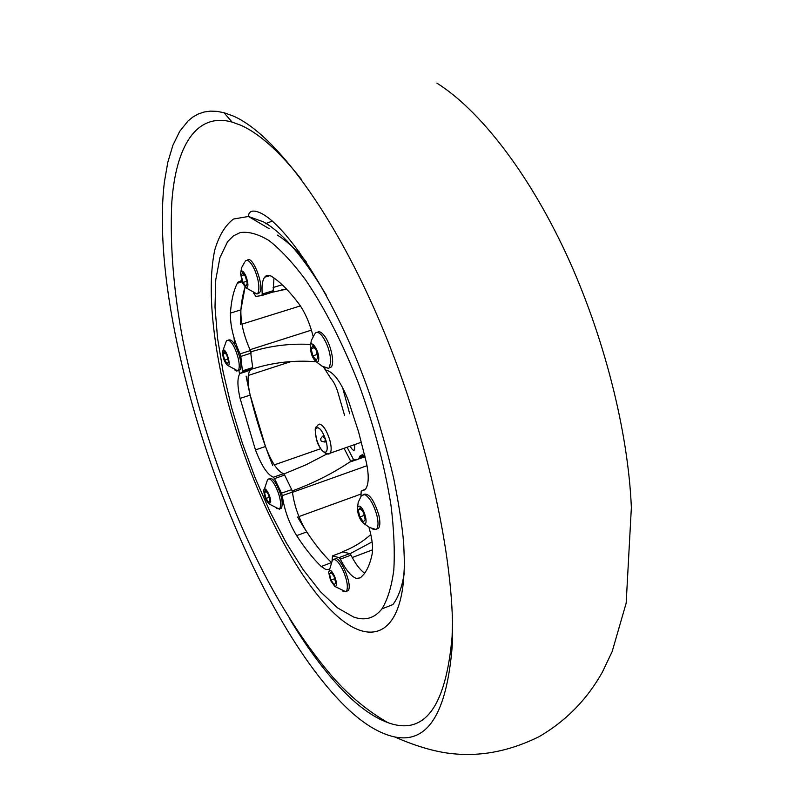 <?xml version="1.0" encoding="UTF-8"?>
<svg xmlns="http://www.w3.org/2000/svg" width="794" height="794" viewBox="0 0 794 794"><rect width="100%" height="100%" fill="white"/><g stroke="black" fill="none" stroke-linecap="round" stroke-linejoin="round"><path stroke-width="1.19" d="M354.719 444.779L354.561 449.93C353.429 450.823 352.01 449.622 350.293 446.327M273.285 291.527L273.434 292.023L286.535 289.085M342.522 552.078L342.432 551.751C352.873 547.791 362.342 542.054 370.818 534.551M364.883 455.865L360.377 455.498L358.511 459.041L356.536 459.855L353.568 459.607L349.608 462.148L356.238 459.805M297.621 517.063C308.717 536.278 319.942 551.383 331.297 562.38C323.128 554.52 314.95 544.366 306.762 531.92C299.199 519.653 294.415 506.364 292.42 492.052L282.277 495.674C284.331 509.996 289.125 523.315 296.648 535.632C304.866 548.267 313.054 558.549 321.213 566.479L325.907 569.566L328.875 569.348M250.815 351.573L251.023 351.802C270.178 345.817 289.979 343.355 310.434 344.417M241.664 280.56L237.962 282.198L237.307 283.26C233.565 290.703 231.282 300.658 230.439 313.094L240.9 309.868L245.068 287.14C241.823 297.035 240.294 309.521 240.463 324.597M246.11 376.148C251.857 405.923 260.72 435.688 272.689 465.433M245.495 371.036L245.535 371.751M252.72 368.029L252.839 368.833C273.275 362.382 294.336 360.019 316.022 361.746M344.626 415.53L338.552 394.638C336.686 387.532 334.076 382.073 330.701 378.252L323.317 366.749M349.956 553.755L372.118 541.895M281.394 289.989L286.932 289.502M283.934 473.968L305.918 464.847L327.257 453.791M291.904 490.116L292.301 490.881C312.628 483.536 331.723 473.968 349.608 462.148M251.023 351.802L251.073 352.556M284.004 473.76L284.371 474.574M295.368 249.703L299.626 252.135M342.532 387.393L349.707 413.783M268.173 276.163L268.015 275.3M332.448 555.869L343.018 551.909L349.697 553.616L350.968 555.125C355.583 564.107 360.158 570.122 364.714 573.179M350.968 555.125L340.318 559.145C345.986 570.161 351.355 576.603 356.427 578.469L360.446 577.814L364.248 573.814C367.691 569.248 370.302 562.797 372.068 554.44C373.279 547.9 372.277 539.037 369.081 527.831M240.155 232.592L233.386 235.897L227.64 241.634L219.948 257.574L215.76 279.776L215.005 307.05L217.546 338.194L223.144 372.029L231.53 407.421L242.388 443.251L255.39 478.454L270.139 511.971L286.217 542.739L303.169 569.675L320.439 591.719L337.44 607.817L353.509 616.988C364.972 621.057 374.44 618.367 381.904 608.899C387.601 599.708 391.561 586.786 393.794 570.102C394.916 551.413 393.983 529.866 391.005 505.45C384.862 466.435 374.093 425.892 358.68 383.839C342.373 342.551 324.548 307.725 305.204 279.339C292.639 262.576 280.649 249.693 269.216 240.701C258.328 234.051 248.641 231.352 240.155 232.592M343.018 551.909L332.468 555.869L339.048 557.626L349.697 553.616M332.468 555.869L332.021 561.229M282.277 495.674L281.523 493.183L291.666 489.57L292.42 492.052M240.9 309.868C240.532 322.066 243.708 335.634 250.418 350.571L252.7 367.553L252.561 368.753L250.08 370.282C247.371 374.56 247.4 382.827 250.17 395.104L265.474 446.496C271.399 462.118 277.414 471.179 283.508 473.671L284.629 475.06L274.516 478.613L281.523 493.183M274.516 478.613L273.394 477.224L283.508 473.671M251.162 353.102L240.81 356.417L242.408 370.877L242.279 372.078L239.848 373.597C237.208 377.855 237.297 386.132 240.096 398.419L255.479 449.92C261.415 465.592 267.38 474.693 273.394 477.224M240.81 356.417L240.066 353.866L250.418 350.571M230.439 313.094C230.151 325.302 233.367 338.889 240.066 353.866M313.164 336.428C309.749 323.138 304.995 312.27 298.901 303.814C289.423 291.259 280.49 282.217 272.094 276.679C268.958 274.684 266.466 274.863 264.61 277.235C262.377 280.401 261.583 285.999 262.228 294.048L261.822 295.507L255.906 296.45L253.544 293.016M364.972 489.759L361.201 491.129L365.617 489.025C368.783 484.29 369.051 475.497 366.421 462.654L358.6 431.956L348.516 400.96C341.152 382.122 333.629 371.85 325.947 370.123L323.704 366.907M361.201 491.129L360.923 496.568M340.318 559.145L339.048 557.626M381.904 608.899L392.891 604.571C398.231 597.624 402.012 587.213 404.235 573.328M306.127 261.524C295.894 249.326 286.257 240.503 277.225 235.034M273.98 277.979L273.116 291.974L261.901 295.487M284.629 475.06L291.666 489.57M238.22 370.54L239.937 369.915C241.287 367.731 241.197 363.404 239.659 356.953C235.778 344.378 232.017 338.74 228.374 340.05M234.964 370.123L236.334 370.997L238.299 370.441C239.639 368.257 239.54 363.94 238.002 357.479C235.262 347.891 232.096 342.095 228.503 340.09L226.637 340.676M223.779 349.965L222.399 352.02C222.906 358.134 224.642 362.6 227.63 365.399L227.719 365.439C231.362 367.106 227.213 350.769 223.779 349.965M226.866 355.265L228.444 361.469L227.332 363.89L224.652 360.129L223.074 353.965L224.176 351.514L226.866 355.265M227.848 359.116L224.652 360.129M225.407 353.231L223.074 353.965M279.905 508.815L281.533 508.21C283.339 501.719 281.175 493.024 275.052 482.147C272.541 478.643 270.655 477.581 269.364 478.971M276.788 508.587L279.925 508.795L280.758 504.398C280.143 496.826 277.702 489.6 273.424 482.712C270.903 479.179 269.007 478.137 267.727 479.576M263.807 491.446C264.63 497.421 266.466 501.629 269.305 504.071L270.714 501.619C270.655 494.91 263.816 484.3 263.807 490.851L263.807 491.446M265.732 490.523L268.491 494.593L270.01 500.597L268.759 502.493L266.01 498.424L264.491 492.459L265.732 490.523M269.176 497.292L266.01 498.424M266.546 491.734L264.491 492.459M346.521 591.381L348.139 590.607C353.251 585.079 338.998 552.882 334.403 559.452M342.7 591.054L345.886 591.788L346.442 591.262C348.268 587.491 347.286 580.851 343.504 571.343C339.098 562.033 335.505 558.281 332.706 560.088L332.587 560.227M330.612 580.533L334.84 586.429C337.113 586.319 337.023 582.905 334.562 576.186C331.356 569.884 329.391 568.673 328.676 572.553L330.612 580.533M329.46 573.814L331.019 572.047L334.165 576.633L335.723 582.965L334.135 584.682L331.009 580.106L329.46 573.814L331.654 572.97M334.671 578.707L331.009 580.106M376.535 529.151L378.649 528.139C380.187 525.807 380.257 521.499 378.857 515.217C374.093 499.952 369.061 492.985 363.761 494.315M371.86 528.457L373.269 529.39L376.088 529.509L376.813 528.824C378.341 526.491 378.41 522.184 377.001 515.901C373.994 505.004 369.994 497.937 365.022 494.672L361.637 495.317M363.791 523.504L363.95 523.574C368.833 526.045 364.396 508.041 359.632 506.125L357.975 506.383L357.36 508.974C358.044 515.574 360.188 520.427 363.791 523.504M359.881 516.973L358.223 510.046L360.049 507.862L363.563 512.656L365.22 519.633L363.374 521.767L359.881 516.973L364.208 515.375M360.923 509.053L358.223 510.046M328.944 368.079L331.237 367.007C335.048 362.858 330.552 343.077 323.972 335.276C321.252 331.971 319.039 331.009 317.332 332.368M324.021 367.046L328.567 368.356L329.351 367.622L330.731 361.518C330.215 351.96 327.327 343.415 322.076 335.882C319.069 332.259 316.717 331.435 315.019 333.44M318.771 358.511C318.93 349.598 310.216 338.125 310.265 347.236L310.265 347.593C310.96 354.402 313.015 359.186 316.419 361.965C317.928 362.521 318.712 361.369 318.771 358.511M316.23 360.248L312.846 355.881L311.109 348.685L312.767 345.797L316.171 350.164L317.908 357.409L316.23 360.248M314.226 347.673L311.109 348.685M317.203 354.461L312.846 355.881M257.464 293.72L259.926 292.152C264.204 284.5 252.135 254.269 247.252 260.333M253.435 292.926L257.087 294.028L258.149 292.698C259.767 287.349 258.616 279.746 254.695 269.891C250.854 261.822 247.688 258.913 245.207 261.166M245.812 275.806C242.974 270.278 241.207 269.573 240.522 273.682L242.636 283.16L246.011 287.865C248.601 287.547 248.532 283.518 245.812 275.806M247.182 283.359L245.902 286.277L242.954 282.426L241.267 275.667L242.527 272.699L245.495 276.55L247.182 283.359M246.676 281.304L242.954 282.426M244.145 274.803L241.267 275.667M316.647 439.618C320.111 449.404 323.347 453.453 326.374 451.786C327.585 449.712 327.426 445.92 325.917 440.422C322.433 430.586 319.188 426.527 316.191 428.234C314.98 430.338 315.139 434.129 316.647 439.618M337.013 697.946C237.585 590.627 147.476 322.612 164.398 181.925L167.802 162.323L172.874 145.362L179.662 131.407L188.188 120.807L193.101 116.887L198.44 113.939L204.207 112.004L210.4 111.13L217 111.359L223.987 112.708L233.019 115.934C274.575 133.59 334.135 212.861 381.616 325.897C429.088 438.804 456.461 569.04 452.143 647.05C446.565 713.766 427.4 743.73 394.628 736.921C376.564 732.981 357.36 719.989 337.013 697.946M452.491 622.049L452.094 636.699C445.781 707.256 424.393 735.909 387.929 722.659C372.803 717.111 357.002 705.558 340.517 688.011C323.307 669.6 306.444 646.703 289.949 619.32M387.929 722.659C367.86 711.146 349.489 695.991 332.815 677.173C289.83 627.131 253.008 561.011 222.35 478.832C205.577 433.048 192.495 387.184 183.096 341.261C174.968 299.616 169.37 248.214 171.861 201.686C175.851 146.86 196.019 112.113 232.066 122.068L240.87 125.283C258.953 133.273 279.111 151.267 301.323 179.275M436.879 83.122C479.06 109.602 527.673 171.325 565.775 252.978C603.748 334.681 628.213 431.152 631.359 507.624L626.168 603.112L612.154 651.586L602.348 672.19C586.965 699.593 565.854 721.101 539.017 736.703C511.227 750.429 483.705 756.206 456.451 754.042C438.506 752.811 417.902 747.104 394.628 736.921M274.307 464.877L320.647 448.719M352.238 557.537L372.565 549.845M359.126 458.009L364.903 455.964M359.751 456.54L363.761 455.121M298.941 516.586L360.764 494.126M292.44 492.31L367.036 465.701M273.136 287.517L282.168 284.758M250.011 349.707L311.427 330.135M241.932 324.141L300.39 305.908M248.294 375.443L291.031 361.568M347.206 447.409L353.568 459.607M350.799 461.383L344.159 448.481M321.213 566.479L331.088 562.757M255.479 449.92L265.474 446.496M296.648 535.632L306.762 531.92M262.228 294.048L273.315 290.654M237.307 283.26L242.091 281.81M242.408 370.877L252.7 367.553M240.096 398.419L250.17 395.104M252.373 368.863L242.19 372.158M326.265 441.663L325.342 441.99C321.818 441.643 320.379 440.978 321.024 439.965C320.131 439.469 320.716 438.189 322.791 436.104L325.232 439.142L324.865 442.139M361.449 442.208L330.175 453.166C326.354 457.175 317.798 447.032 316.617 439.598C313.65 423.936 316.062 428.74 317.957 424.929L319.635 424.085C323.277 425.197 326.622 430.348 329.659 439.539C331.465 446.139 331.634 450.674 330.175 453.166L327.664 453.811M404.503 564.187L403.451 581.794C397.427 639.507 365.935 645.214 331.842 611.062C287.666 567.144 242.567 469.125 222.32 379.413C211.204 328.408 208.018 281.662 214.767 250.001C219.005 235.6 225.238 225.278 233.496 219.035L248.453 216.464L263.499 221.893C282.853 232.801 303.824 257.296 326.413 295.378M239.58 373.984L238.855 370.262M234.776 344.576L233.982 337.668M265.246 223.769L272.411 221.06M358.511 459.041L365.081 456.719M352.377 460.351L355.007 459.428M360.377 455.498L362.62 454.704M264.61 277.235L269.98 275.617M237.962 282.198L241.813 281.036M239.848 373.597L250.08 370.282M262.04 295.368L273.116 291.974M242.279 372.078L252.561 368.753M227.63 365.399L237.803 370.907M226.24 341.39L222.399 352.02M239.937 369.915L238.299 370.441M269.305 504.071L279.448 509.232M267.36 480.251L263.807 490.851M281.533 508.21L279.925 508.795M334.84 586.429L345.886 591.788M332.16 561.03L328.676 572.553M348.139 590.607L346.442 591.262M378.649 528.139L376.813 528.824M363.95 523.574L369.538 527.474L376.088 529.509M361.072 496.349L358.193 502.364L357.36 508.974M331.237 367.007L329.351 367.622M314.404 334.562L311.298 340.566L310.265 347.236M316.419 361.965L321.977 366.094L328.567 368.356M244.701 262.089L241.674 267.558L240.522 273.682M246.011 287.865L257.087 294.028M259.499 292.887L257.722 293.423M318.017 427.609L316.191 428.234M324.17 435.628L323.247 435.946M232.066 122.068L223.987 112.708M403.451 581.794L404.503 564.752L403.709 543.453C402.082 525.082 398.727 503.317 393.665 478.157C387.363 451.161 379.542 423.668 370.183 395.66C336.696 297.502 280.877 214.519 254.616 211.135C250.993 210.807 248.949 212.326 248.472 215.68L248.453 216.464L269.106 228.652M452.094 636.699L452.143 647.05"/></g></svg>
